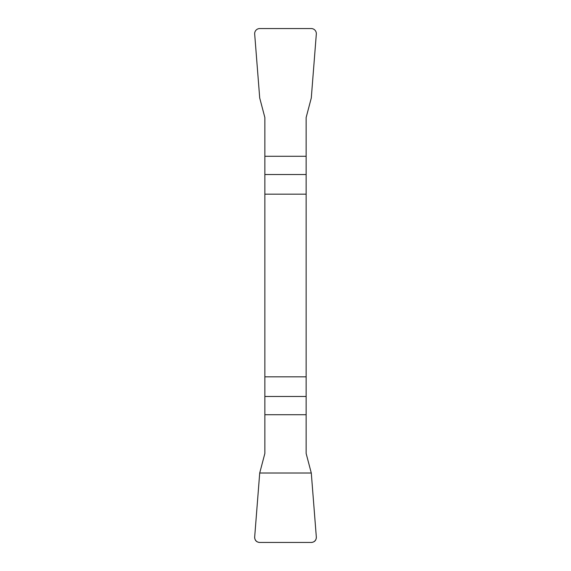 <?xml version="1.0" encoding="UTF-8"?>
<svg xmlns="http://www.w3.org/2000/svg" width="571" height="571" viewBox="0 0 571 571"><rect width="100%" height="100%" fill="white"/><g stroke="black" fill="none" stroke-linecap="round" stroke-linejoin="round"><path stroke-width="0.86" d="M264.858 194.176L306.142 194.176L306.142 117.533L311.288 97.991L316.32 34.074A5.246 5.16 137.3 0 0 311.209 28.55L259.791 28.55A5.246 5.16 42.8 0 0 254.68 34.074L259.712 97.991L264.858 117.533L264.858 453.467L259.712 473.009L254.68 536.926A5.246 5.16 -42.7 0 0 259.791 542.45L311.209 542.45A5.246 5.16 -137.2 0 0 316.32 536.926L311.288 473.009L306.142 453.467L306.142 376.824L264.858 376.824M306.142 194.176L306.142 376.824M316.313 536.883C316.334 540.344 314.614 542.2 311.166 542.45L259.834 542.45C256.386 542.2 254.666 540.344 254.687 536.883L259.712 473.009L311.288 473.009L316.313 536.883M306.142 174.533L264.858 174.533M264.858 156.29L306.142 156.29M264.858 396.467L306.142 396.467M306.142 414.71L264.858 414.71"/></g></svg>

